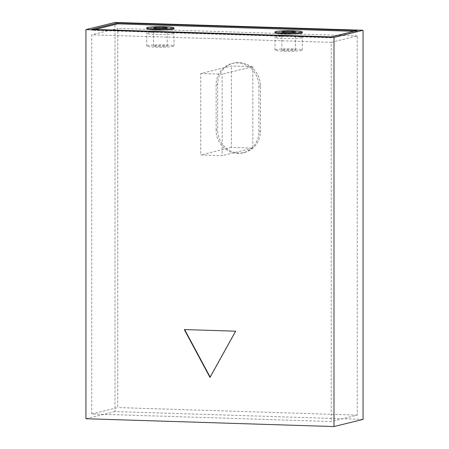 <?xml version="1.0" encoding="UTF-8"?>
<svg xmlns="http://www.w3.org/2000/svg" width="449" height="449" viewBox="0 0 449 449"><rect width="100%" height="100%" fill="white"/><g stroke="black" fill="none" stroke-linecap="round" stroke-linejoin="round"><path stroke-width="0.34" stroke-dasharray="2.25 1.68" d="M146.722 28.82A13.627 1.201 180 0 1 164.94 27.686A13.627 1.201 180 0 1 173.976 28.82M275.024 32.861A13.627 1.201 180 0 1 293.242 31.727A13.627 1.201 180 0 1 302.278 32.861M286.355 50.619A6.814 0.601 0 0 0 295.464 50.052A6.814 0.601 0 0 0 290.946 49.491A6.814 0.601 0 0 0 281.837 50.052A6.814 0.601 0 0 0 286.355 50.619M158.054 46.578A6.814 0.601 0 0 0 167.163 46.011A6.814 0.601 0 0 0 162.645 45.45A6.814 0.601 0 0 0 153.536 46.011A6.814 0.601 0 0 0 158.054 46.578M164.94 44.883A13.627 1.201 0 0 0 146.722 46.011A13.627 1.201 0 0 0 155.758 47.139A13.627 1.201 0 0 0 173.976 46.011A13.627 1.201 0 0 0 164.94 44.883M164.94 32.216A13.627 1.201 0 0 0 146.722 33.344A13.627 1.201 0 0 0 155.758 34.472A13.627 1.201 0 0 0 173.976 33.344A13.627 1.201 0 0 0 164.94 32.216M293.242 48.924A13.627 1.201 0 0 0 275.024 50.052A13.627 1.201 0 0 0 284.06 51.186A13.627 1.201 0 0 0 302.278 50.052A13.627 1.201 0 0 0 293.242 48.924M293.242 36.257A13.627 1.201 0 0 0 275.024 37.385A13.627 1.201 0 0 0 284.06 38.513A13.627 1.201 0 0 0 302.278 37.385A13.627 1.201 0 0 0 293.242 36.257M91.742 413.967L91.742 34.792L331.244 42.335L331.244 421.516L91.742 413.967L117.756 407.569L117.756 28.394L91.742 34.792M200.798 73.518L222.182 74.192L222.182 155.64L200.798 154.967L200.798 73.518L231.403 65.992L252.793 66.665L222.182 74.192M331.244 42.335L357.258 35.937L357.258 415.112L331.244 421.516M357.258 415.112L117.756 407.569M216.121 130.131L216.121 84.883A22.714 21.299 76.2 0 1 232.082 63.5A22.714 21.299 76.2 0 1 258.893 86.23L258.893 131.478A22.714 21.299 76.2 0 1 242.931 152.856A22.714 21.299 76.2 0 1 216.121 130.131L217.653 129.755L217.653 84.507A22.714 21.299 76.2 0 1 233.609 63.124A22.714 21.299 76.2 0 1 260.42 85.854L260.42 131.102A22.714 21.299 76.2 0 1 244.464 152.48A22.714 21.299 76.2 0 1 217.653 129.755M357.258 35.937L117.756 28.394M357.258 30.504L357.258 31.413L331.244 37.811L91.742 30.268L91.742 29.365M91.742 30.268L94.997 29.466M331.244 36.908L331.244 37.811M354.003 31.307L357.258 31.413M363.067 419.394L115.006 411.581L115.006 22.45M115.006 411.581L85.933 418.737M252.793 66.665L252.793 148.108L231.403 147.435L231.403 65.992M231.403 147.435L200.798 154.967M252.793 148.108L222.182 155.64M210.138 377.076L209.964 377.396M210.267 377.317L235.927 331.104L184.651 329.577M184.606 329.487L184.303 329.566M235.927 331.104L235.624 331.182M258.893 86.23L260.42 85.854M216.121 84.883L217.653 84.507M258.893 131.478L260.42 131.102M295.464 50.052L295.464 31.958M167.163 46.011L167.163 27.911M146.722 46.011L146.722 33.344M275.024 50.052L275.024 37.385M302.278 50.052L302.278 37.385M173.976 46.011L173.976 33.344M153.536 46.011L153.536 27.911M281.837 50.052L281.837 31.958M232.082 63.5L233.609 63.124M242.931 152.856L244.464 152.48"/><path stroke-width="0.67" d="M173.976 27.911L173.976 28.82A13.627 1.201 180 0 1 155.758 29.948A13.627 1.201 180 0 1 146.722 28.82L146.722 27.911A13.627 1.201 0 0 0 155.758 29.045A13.627 1.201 0 0 0 173.976 27.911A13.627 1.201 0 0 0 164.94 26.783A13.627 1.201 0 0 0 146.722 27.911M302.278 31.958L302.278 32.861A13.627 1.201 180 0 1 284.06 33.989A13.627 1.201 180 0 1 275.024 32.861L275.024 31.958A13.627 1.201 0 0 0 284.06 33.086A13.627 1.201 0 0 0 302.278 31.958A13.627 1.201 0 0 0 293.242 30.824A13.627 1.201 0 0 0 275.024 31.958M286.355 32.519A6.814 0.601 0 0 0 295.464 31.958A6.814 0.601 0 0 0 290.946 31.391A6.814 0.601 0 0 0 281.837 31.958A6.814 0.601 0 0 0 286.355 32.519M158.054 28.478A6.814 0.601 0 0 0 167.163 27.911A6.814 0.601 0 0 0 162.645 27.35A6.814 0.601 0 0 0 153.536 27.911A6.814 0.601 0 0 0 158.054 28.478M94.997 29.466L117.756 23.864L117.756 22.961L91.742 29.365L331.244 36.908L357.258 30.504L117.756 22.961M117.756 23.864L354.003 31.307M85.933 29.606L333.994 37.419L333.994 426.55L85.933 418.737L85.933 29.606L115.006 22.45L363.067 30.263L333.994 37.419M363.067 30.263L363.067 419.394L333.994 426.55M209.964 377.396L235.624 331.182L184.303 329.566L209.964 377.396M184.651 329.577L210.138 377.076"/></g></svg>
